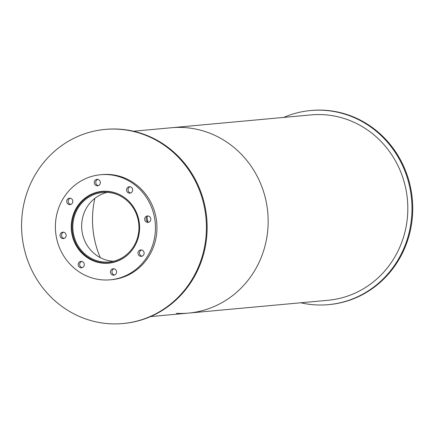 <?xml version="1.0" encoding="UTF-8"?>
<svg xmlns="http://www.w3.org/2000/svg" width="434" height="434" viewBox="0 0 434 434"><rect width="100%" height="100%" fill="white"/><g stroke="black" fill="none" stroke-linecap="round" stroke-linejoin="round"><path stroke-width="0.65" d="M99.202 261.301A34.883 33.06 84.7 0 1 72.858 225.024A34.883 33.06 84.7 0 1 102.695 192.49A34.883 33.06 84.7 0 1 138.809 224.199A34.883 33.06 84.7 0 1 109.08 261.962A34.883 33.06 84.7 0 1 99.202 261.301M107.149 192.398A34.883 33.06 -95.3 0 0 81.657 226.559A34.883 33.06 -95.3 0 0 108.05 260.492A34.883 33.06 -95.3 0 0 113.475 261.241M128.437 254.156A35.762 33.895 84.7 0 1 109.162 262.836A35.762 33.895 84.7 0 1 99.033 262.163A35.762 33.895 84.7 0 1 72.028 224.969A35.762 33.895 84.7 0 1 102.614 191.611A35.762 33.895 84.7 0 1 123.153 196.64M98.513 262.489A36.055 34.172 84.7 0 1 71.284 224.991A36.055 34.172 84.7 0 1 102.126 191.361A36.055 34.172 84.7 0 1 139.45 224.139A36.055 34.172 84.7 0 1 108.722 263.172A36.055 34.172 84.7 0 1 98.513 262.489M100.411 262.445A36.055 34.172 -95.3 0 0 109.466 263.096M102.869 191.302A36.055 34.172 -95.3 0 0 94.08 193.597M147.121 222.316A3.222 3.054 84.7 0 1 147.441 215.953A3.222 3.054 84.7 0 1 150.782 218.882A3.222 3.054 84.7 0 1 147.121 222.316M148.195 215.98A3.222 3.054 -95.3 0 0 148.77 222.208M128.996 193.087A3.222 3.054 84.7 0 1 129.321 186.728A3.222 3.054 84.7 0 1 132.658 189.658A3.222 3.054 84.7 0 1 128.996 193.087M130.075 186.756A3.222 3.054 -95.3 0 0 130.645 192.984M96.706 185.73A3.222 3.054 84.7 0 1 97.026 179.367A3.222 3.054 84.7 0 1 100.362 182.302A3.222 3.054 84.7 0 1 96.706 185.73M97.78 179.399A3.222 3.054 -95.3 0 0 98.35 185.627M69.158 204.55A3.222 3.054 84.7 0 1 69.478 198.186A3.222 3.054 84.7 0 1 72.814 201.121A3.222 3.054 84.7 0 1 69.158 204.55M70.232 198.219A3.222 3.054 -95.3 0 0 70.802 204.441M62.491 238.521A3.222 3.054 84.7 0 1 62.811 232.163A3.222 3.054 84.7 0 1 66.152 235.092A3.222 3.054 84.7 0 1 62.491 238.521M63.565 232.19A3.222 3.054 -95.3 0 0 64.14 238.418M80.61 267.745A3.222 3.054 84.7 0 1 80.936 261.387A3.222 3.054 84.7 0 1 84.272 264.317A3.222 3.054 84.7 0 1 80.61 267.745M81.69 261.414A3.222 3.054 -95.3 0 0 82.259 267.642M112.905 275.107A3.222 3.054 84.7 0 1 113.231 268.744A3.222 3.054 84.7 0 1 116.567 271.679A3.222 3.054 84.7 0 1 112.905 275.107M113.985 268.776A3.222 3.054 -95.3 0 0 114.554 274.999M140.453 256.288A3.222 3.054 84.7 0 1 140.779 249.924A3.222 3.054 84.7 0 1 144.115 252.859A3.222 3.054 84.7 0 1 140.453 256.288M141.533 249.957A3.222 3.054 -95.3 0 0 142.102 256.179M95.312 278.812A52.764 50.008 84.7 0 1 55.46 223.939A52.764 50.008 84.7 0 1 100.596 174.723A52.764 50.008 84.7 0 1 155.22 222.691A52.764 50.008 84.7 0 1 110.252 279.811A52.764 50.008 84.7 0 1 95.312 278.812M100.596 174.723L102.082 174.587A52.764 50.008 84.7 0 1 156.712 222.555A52.764 50.008 84.7 0 1 111.739 279.675L110.252 279.811M283.733 117.419A97.466 92.377 84.7 0 1 310.646 110.529A97.466 92.377 84.7 0 1 411.557 199.135A97.466 92.377 84.7 0 1 328.484 304.646A97.466 92.377 84.7 0 1 300.887 302.807A97.466 92.377 84.7 0 1 300.767 302.78M310.646 110.529L311.39 110.458A97.466 92.377 84.7 0 1 412.3 199.065A97.466 92.377 84.7 0 1 329.232 304.576L328.484 304.646M146.871 216.951A36.055 34.172 84.7 0 1 147.853 221.893M95.306 321.697A97.466 92.377 84.7 0 1 21.7 220.326A97.466 92.377 84.7 0 1 105.066 129.424A97.466 92.377 84.7 0 1 205.976 218.025A97.466 92.377 84.7 0 1 122.909 323.542A97.466 92.377 84.7 0 1 95.306 321.697M105.066 129.424L105.815 129.354A97.466 92.377 84.7 0 1 206.72 217.96A97.466 92.377 84.7 0 1 123.652 323.471L122.909 323.542M100.281 257.622A92.192 87.375 84.7 0 1 94.834 198.36A92.192 87.375 -95.3 0 0 100.281 257.622M133.536 131.22L171.392 127.742A93.071 88.21 84.7 0 1 267.745 212.351A93.071 88.21 84.7 0 1 188.427 313.104L328.082 300.268A93.071 88.21 84.7 0 0 407.407 199.515A93.071 88.21 84.7 0 0 311.048 114.907L171.392 127.742A93.071 88.21 84.7 0 1 267.745 212.351A93.071 88.21 84.7 0 1 188.427 313.104A93.071 88.21 84.7 0 1 176.296 313.332M106.482 191.258L102.614 191.611M113.024 262.483L109.162 262.836M188.427 313.104L150.571 316.581"/></g></svg>
